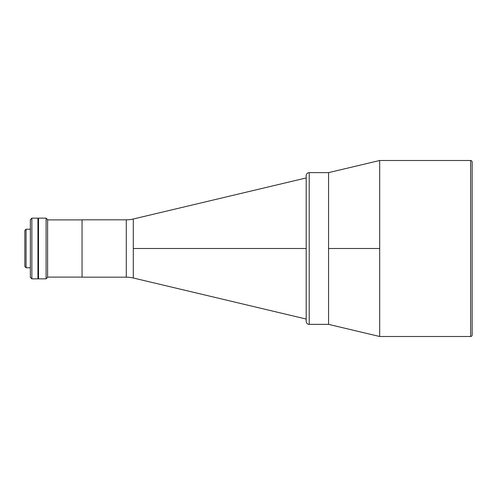 <?xml version="1.0" encoding="UTF-8"?>
<svg xmlns="http://www.w3.org/2000/svg" width="497" height="497" viewBox="0 0 497 497"><rect width="100%" height="100%" fill="white"/><g stroke="black" fill="none" stroke-linecap="round" stroke-linejoin="round"><path stroke-width="0.75" d="M133.302 248.5L133.302 277.997A30.348 30.348 0 0 0 126.294 277.177L126.294 219.823A30.348 30.348 0 0 0 133.302 219.003L133.302 277.997A30.348 30.348 0 0 0 126.294 277.177L126.294 219.823L82.048 219.823L82.048 277.177L126.294 277.177L82.048 277.177L82.048 219.823L126.294 219.823A30.348 30.348 0 0 0 133.302 219.003L133.302 248.5L306.195 248.5L133.302 248.5M47.606 277.102L82.048 277.102L47.606 277.102M82.048 219.898L47.606 219.898L82.048 219.898M26.061 229.229L24.85 230.446L24.85 266.554L26.061 267.771L26.061 229.229L26.061 267.771L30.348 267.771L26.061 267.771L24.85 266.554L24.85 230.446L26.061 229.229L30.348 229.229L26.061 229.229M46.091 278.848L47.606 277.326L47.606 219.674L46.091 218.152L46.091 278.848L46.091 218.152L38.505 218.152L38.505 278.848L46.091 278.848L38.505 278.848L38.505 218.152L46.091 218.152L47.606 219.674L47.606 277.326L46.091 278.848M31.864 218.152L30.348 219.674L30.348 277.326L31.864 278.848L31.864 218.152L31.864 278.848L37.934 278.848L37.934 218.152L31.864 218.152L37.934 218.152L37.934 278.848L31.864 278.848L30.348 277.326L30.348 219.674L31.864 218.152M309.227 324.367A3.032 3.032 0 0 1 306.195 321.329A3.032 3.032 0 0 0 309.227 324.367L328.56 324.367L328.56 172.633L309.227 172.633L309.227 324.367L309.227 172.633L328.56 172.633L328.56 324.367L309.227 324.367M306.195 175.671A3.032 3.032 0 0 1 309.227 172.633A3.032 3.032 0 0 0 306.195 175.671L306.195 321.329L306.195 175.671M328.56 324.367L328.56 248.5L379.677 248.5L328.56 248.5L328.56 324.367L379.677 336.5L379.677 248.5L379.677 336.5L470.634 336.5L470.634 160.5A1.516 1.516 0 0 1 472.15 162.016A1.516 1.516 0 0 0 470.634 160.5L379.677 160.5L379.677 248.5L379.677 160.5L470.634 160.5L470.634 336.5L379.677 336.5M472.15 334.984A1.516 1.516 0 0 1 470.634 336.5A1.516 1.516 0 0 0 472.15 334.984L472.15 162.016L472.15 334.984M38.238 248.5L38.238 278.693L38.238 248.5M306.195 319.055L133.302 277.997M306.195 177.945L133.302 219.003M379.677 160.5L328.56 172.633"/></g></svg>
